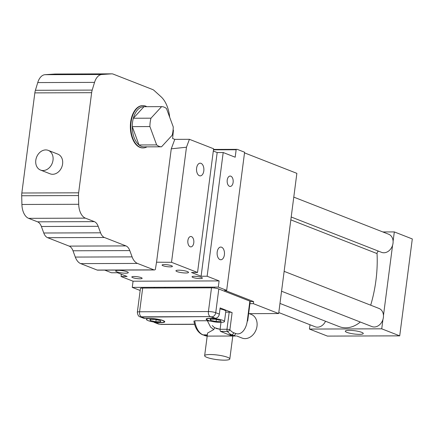 <?xml version="1.0" encoding="UTF-8"?>
<svg xmlns="http://www.w3.org/2000/svg" width="434" height="434" viewBox="0 0 434 434"><rect width="100%" height="100%" fill="white"/><g stroke="black" fill="none" stroke-linecap="round" stroke-linejoin="round"><path stroke-width="0.65" d="M361.652 332.319A9.054 1.649 7.4 0 1 363.263 333.507A9.054 1.649 7.4 0 1 354.068 333.979A9.054 1.649 7.4 0 1 345.301 331.175A9.054 1.649 7.4 0 1 351.692 330.426A9.054 1.649 7.4 0 1 361.652 332.319M284.14 271.348L379.007 308.449A9.727 7.714 111.4 0 1 383.461 315.513A9.727 7.714 111.4 0 1 382.951 319.451A9.727 7.714 111.4 0 1 371.916 326.569L281.558 291.225M360.296 322.017A27.38 21.722 111.4 0 1 339.231 326.612L279.973 303.431M325.533 321.252A9.727 7.714 111.4 0 1 315.122 326.759L278.791 312.545M382.951 319.451L381.736 328.82L309.447 329.064L310.006 324.757M293.78 197.123L388.642 234.224A9.727 7.714 111.4 0 1 393.101 241.293A9.727 7.714 111.4 0 1 392.591 245.226A9.727 7.714 111.4 0 1 381.557 252.344L291.198 217M382.842 231.957L394.322 231.919L393.101 241.293M378.567 251.172A2.116 1.676 -68.6 0 0 377.054 253.586A131.518 104.339 111.4 0 1 370.701 305.2M392.591 245.226L383.461 315.513M381.736 328.82L399.714 335.856L327.431 336.095L309.447 329.064M394.322 231.919L412.3 238.95L399.714 335.856M250.206 301.608L253.635 301.597L253.364 303.659L249.935 303.67M249.3 313.652L278.661 313.549L253.364 303.659M140.171 290.487L132.262 287.389L218.313 287.102L226.662 290.368L224.986 290.389L253.635 301.597M203.801 170.936A6.342 3.684 -90.2 0 1 200.226 175.873A6.342 3.684 -90.2 0 1 196.521 169.542A6.342 3.684 -90.2 0 1 200.183 163.184A6.342 3.684 -90.2 0 1 203.801 170.936M224.394 254.818A6.342 3.684 -90.2 0 1 220.819 259.754A6.342 3.684 -90.2 0 1 217.114 253.423A6.342 3.684 -90.2 0 1 220.781 247.065A6.342 3.684 -90.2 0 1 224.394 254.818M193.781 242.845A5.197 3.022 -90.2 0 1 190.851 246.886A5.197 3.022 -90.2 0 1 187.813 241.7A5.197 3.022 -90.2 0 1 190.814 236.492A5.197 3.022 -90.2 0 1 193.781 242.845M233.118 182.405A5.197 3.022 -90.2 0 1 230.188 186.446A5.197 3.022 -90.2 0 1 227.15 181.26A5.197 3.022 -90.2 0 1 230.156 176.052A5.197 3.022 -90.2 0 1 233.118 182.405M127.162 271.771A6.342 1.156 7.4 0 1 128.29 272.601A6.342 1.156 7.4 0 1 121.851 272.932A6.342 1.156 7.4 0 1 115.704 270.968A6.342 1.156 7.4 0 1 120.185 270.442A6.342 1.156 7.4 0 1 127.162 271.771M187.396 271.565A6.342 1.156 7.4 0 1 188.524 272.4A6.342 1.156 7.4 0 1 182.085 272.731A6.342 1.156 7.4 0 1 175.944 270.767A6.342 1.156 7.4 0 1 180.419 270.241A6.342 1.156 7.4 0 1 187.396 271.565M171.484 265.711A5.197 0.944 7.4 0 1 172.406 266.395A5.197 0.944 7.4 0 1 167.128 266.66A5.197 0.944 7.4 0 1 162.094 265.055A5.197 0.944 7.4 0 1 165.766 264.621A5.197 0.944 7.4 0 1 171.484 265.711M141.213 277.63A5.197 0.944 7.4 0 1 142.135 278.319A5.197 0.944 7.4 0 1 136.862 278.585A5.197 0.944 7.4 0 1 131.827 276.979A5.197 0.944 7.4 0 1 135.495 276.545A5.197 0.944 7.4 0 1 141.213 277.63M201.452 277.429A5.197 0.944 7.4 0 1 202.374 278.113A5.197 0.944 7.4 0 1 197.096 278.384A5.197 0.944 7.4 0 1 192.061 276.773A5.197 0.944 7.4 0 1 195.734 276.344A5.197 0.944 7.4 0 1 201.452 277.429M143.974 106.693A20.089 11.669 89.8 0 0 133.346 118.238L143.974 106.693L161.616 106.634A20.089 11.669 -90.2 0 1 166.493 108.543L173.237 126.88A20.089 11.669 -90.2 0 1 172.146 135.267L161.524 146.806A20.089 11.669 -90.2 0 1 156.647 144.902L149.898 126.565A20.089 11.669 -90.2 0 1 150.989 118.178L161.616 106.634M149.898 126.565L132.262 126.625A20.089 11.669 89.8 0 1 133.346 118.238L150.989 118.178M161.524 146.806L143.882 146.866A20.089 11.669 89.8 0 1 139.005 144.961A20.089 11.669 89.8 0 1 132.262 126.625L139.005 144.961L156.647 144.902M146.974 146.855A21.147 12.282 -90.2 0 1 143.139 147.929A21.147 12.282 -90.2 0 1 131.079 122.095A21.147 12.282 -90.2 0 1 142.998 105.641A21.147 12.282 -90.2 0 1 146.838 106.683M142.922 147.923A21.147 12.282 -90.2 0 1 142.71 147.929A21.147 12.282 -90.2 0 1 130.65 122.095A21.147 12.282 -90.2 0 1 142.564 105.641A21.147 12.282 -90.2 0 1 142.781 105.641M45.744 149.92A10.573 8.387 -68.6 0 0 36.103 158.698A10.573 8.387 -68.6 0 0 40.557 170.074A10.573 8.387 -68.6 0 0 52.216 163.282A10.573 8.387 -68.6 0 0 48.255 150.381A10.573 8.387 -68.6 0 0 45.744 149.92M48.255 150.381L57.847 154.135A10.573 8.387 111.4 0 1 61.807 167.036A10.573 8.387 111.4 0 1 50.149 173.828L40.557 170.074M218.313 287.102L219.116 280.917L207.132 276.23L223.195 152.524L235.185 157.211L236.15 149.752A3.174 1.844 -90.2 0 1 237.04 149.356A3.174 1.844 -90.2 0 1 237.452 149.432L244.602 152.231L226.662 290.368M197.541 272.476L171.522 262.304L186.468 147.224L189.414 139.309L213.604 148.77L197.541 272.476L191.519 272.498L201.105 276.246L207.132 276.23M121.368 274.255L121.075 276.518L133.064 281.205L219.116 280.917M133.064 281.205L132.262 287.389M223.195 152.524L217.174 152.546L201.105 276.246M55.254 74.04A10.573 6.141 89.8 0 0 55.031 74.035A10.573 6.141 89.8 0 0 54.809 74.046L45.006 74.691A14.799 8.599 89.8 0 0 37.747 82.574L35.398 90.294L92.192 90.098A10.573 6.141 -90.2 0 0 91.639 92.692L78.635 192.815A10.573 6.141 -90.2 0 0 78.494 195.56L78.706 204.284A14.799 8.599 -90.2 0 0 85.422 218.15L94.33 221.633A10.573 6.141 89.8 0 1 98.176 226.309L100.569 232.814A10.573 6.141 -90.2 0 0 104.415 237.49L125.941 245.91A10.573 6.141 89.8 0 1 129.788 250.592L132.104 256.879A14.799 8.599 -90.2 0 0 137.486 263.427L153.967 269.872A3.174 1.844 -90.2 0 0 154.379 269.953A3.174 1.844 -90.2 0 0 155.356 269.465L156.538 262.212L171.522 262.304M104.719 270.116L111.489 272.769L117.511 272.747L127.102 276.496L121.075 276.518M186.468 147.224L171.267 148.813L156.538 262.212M189.414 139.309L174.788 139.357L171.267 148.813M174.788 139.357L172.607 138.506L173.426 130.357A3.174 1.844 -90.2 0 0 173.112 129.712M217.174 152.546L213.311 151.032M213.468 149.828L236.15 149.752M35.398 90.294A10.573 6.141 89.8 0 0 34.845 92.881L21.841 193.005A10.573 6.141 89.8 0 0 21.7 195.75L21.912 204.474A14.799 8.599 89.8 0 0 28.628 218.34L37.536 221.823A10.573 6.141 -90.2 0 1 41.382 226.499L43.774 233.004A10.573 6.141 89.8 0 0 47.621 237.68L69.147 246.105A10.573 6.141 -90.2 0 1 72.993 250.781L75.304 257.069A14.799 8.599 89.8 0 0 80.691 263.617L97.173 270.062A3.174 1.844 89.8 0 0 97.585 270.143L154.379 269.953M92.192 90.098L94.541 82.384A14.799 8.599 -90.2 0 1 101.8 74.496L111.603 73.851A10.573 6.141 -90.2 0 1 111.826 73.845A10.573 6.141 -90.2 0 1 113.203 74.111L152.616 89.523A10.573 6.141 -90.2 0 1 154.124 90.484L161.019 96.733A28.546 16.584 -90.2 0 1 169.672 117.196M278.661 313.549L296.867 173.35L244.521 152.876M154.829 319.391L160.309 320.558L160.819 321.74L155.855 321.757L150.37 320.59L149.86 319.408L154.829 319.391L160.309 320.558L160.819 321.74L155.855 321.757L156.121 319.668L155.855 321.757L150.37 320.59L150.527 319.408L150.37 320.59L149.86 319.408L154.829 319.391M215.063 319.191L220.543 320.357L221.058 321.534L216.089 321.551L210.609 320.39L210.094 319.207L215.063 319.191L220.543 320.357L221.058 321.534L216.089 321.551L216.36 319.467L216.089 321.551L210.609 320.39L210.761 319.207L210.609 320.39L210.094 319.207L215.063 319.191M140.182 316.891L143.779 318.296A4.231 3.353 -68.6 0 0 144.782 318.48L141.186 317.075A4.231 3.353 -68.6 0 1 140.182 316.891L143.779 318.296A4.231 3.353 -68.6 0 0 144.782 318.48L149.947 318.464A9.515 1.731 7.4 0 1 159.804 319.598A9.515 1.731 7.4 0 1 164.774 321.8A9.515 1.731 7.4 0 1 160.732 322.684L155.573 322.701A4.231 3.353 111.4 0 1 154.564 322.516A4.231 3.353 111.4 0 1 153.728 321.995A4.231 3.353 111.4 0 0 154.564 322.516L158.16 323.921A4.231 3.353 -68.6 0 0 159.169 324.106L155.573 322.701A4.231 3.353 111.4 0 1 154.564 322.516L158.16 323.921A4.231 3.353 -68.6 0 0 159.169 324.106L155.573 322.701L160.732 322.684A9.515 1.731 7.4 0 0 164.774 321.8A9.515 1.731 7.4 0 0 159.804 319.598A9.515 1.731 7.4 0 0 149.947 318.464L144.782 318.48L141.186 317.075L141.446 316.836L210.289 316.608L215.345 318.247A4.231 3.353 -68.6 0 0 219.322 314.108L220.125 307.923L232.114 312.61L220.125 307.923L219.322 314.108L215.725 312.702A4.231 3.353 111.4 0 1 211.749 316.836L215.345 318.247A4.231 3.353 -68.6 0 0 219.322 314.108L215.725 312.702A5.284 0.96 -172.6 0 0 208.428 311.547A4.231 2.458 89.8 0 0 210.289 316.608L211.749 316.836A4.231 3.353 111.4 0 0 215.725 312.702L218.807 288.995A5.284 0.96 -172.6 0 0 211.504 287.834L142.667 288.067A5.284 0.96 -172.6 0 0 140.421 288.556L137.339 312.268C137.703 315.062 138.647 316.603 140.182 316.891A4.231 3.353 -68.6 0 0 141.186 317.075L210.289 316.608A4.231 2.458 89.8 0 1 208.428 311.547L139.585 311.775A4.231 2.458 89.8 0 0 141.446 316.836A4.231 2.458 89.8 0 1 139.585 311.775A5.284 0.96 -172.6 0 0 137.339 312.268A5.284 0.96 -172.6 0 1 139.585 311.775L142.667 288.067A5.284 0.96 -172.6 0 0 140.421 288.556L137.339 312.268M207.36 320.731L194.73 320.775A19.031 11.056 -90.2 0 0 203.058 334.864L207.354 334.847L203.058 334.864A2.116 1.676 111.4 0 1 202.553 334.771A2.116 1.676 111.4 0 0 203.058 334.864L205.022 335.628A2.116 1.676 111.4 0 1 204.517 335.536A2.116 1.676 111.4 0 0 205.022 335.628L207.251 335.623L205.022 335.628A19.031 11.056 -90.2 0 0 207.192 336.095A19.031 11.056 -90.2 0 1 205.022 335.628L203.058 334.864A19.031 11.056 -90.2 0 1 194.73 320.775L207.36 320.731L210.072 321.1A9.515 1.731 7.4 0 1 206.139 319.147A9.515 1.731 7.4 0 1 210.181 318.263L215.345 318.247L210.181 318.263A9.515 1.731 7.4 0 0 206.139 319.147A9.515 1.731 7.4 0 0 210.072 321.1L207.36 320.731L210.555 327.052L213.718 329.596L207.593 333.03L204.642 355.706A12.689 2.311 -172.6 0 0 211.266 358.647A12.689 2.311 -172.6 0 0 224.416 360.155A12.689 2.311 -172.6 0 0 229.803 358.978A12.689 2.311 -172.6 0 0 223.418 356.092A12.689 2.311 -172.6 0 0 210.49 354.529A12.689 2.311 -172.6 0 0 204.642 355.706M213.729 329.596L214.646 327.73L220.087 329.298L220.987 322.359L220.087 329.298L226.971 329.27L229.195 312.149L226.971 329.27A2.116 1.226 89.8 0 0 227.438 331.43A2.116 1.373 -37.8 0 0 229.89 329.737A16.915 9.825 -90.2 0 0 233.617 332.699A2.116 1.676 111.4 0 1 231.626 334.766L228.859 334.777L220.705 331.457L227.438 331.43A19.031 11.056 89.8 0 0 231.626 334.766A2.116 1.676 111.4 0 0 233.617 332.699L235.575 333.464A2.116 1.676 111.4 0 1 233.59 335.536A19.031 11.056 89.8 0 0 236.063 336.008L232.532 336.019L230.969 335.542A12.689 2.311 7.4 0 0 228.859 334.777L231.626 334.766L233.59 335.536A2.116 1.676 111.4 0 0 235.575 333.464A16.915 9.825 -90.2 0 0 247.309 320.721A2.116 0.385 7.4 0 1 247.684 321.003A2.116 0.385 7.4 0 0 247.309 320.721L249.854 301.136A2.116 0.385 -172.6 0 1 250.228 301.413A2.116 0.385 -172.6 0 0 249.854 301.136L218.807 288.995A5.284 0.96 -172.6 0 0 211.504 287.834L142.667 288.067L139.585 311.775L208.428 311.547L211.504 287.834L208.428 311.547A5.284 0.96 -172.6 0 1 215.725 312.702L218.807 288.995L249.854 301.136L247.309 320.721A16.915 9.825 -90.2 0 1 235.575 333.464L233.617 332.699A16.915 9.825 -90.2 0 1 229.89 329.737L232.114 312.61A2.116 0.385 7.4 0 0 229.195 312.149L225.707 312.16L229.195 312.149A2.116 0.385 7.4 0 1 232.114 312.61L229.89 329.737A2.116 0.385 -172.6 0 0 226.971 329.27A2.116 1.226 89.8 0 0 227.438 331.43A2.116 1.373 -37.8 0 0 229.89 329.737A2.116 0.385 -172.6 0 0 226.971 329.27L220.087 329.298L215.986 328.429M214.64 327.735L212.215 325.576L214.646 327.73M160.434 322.565A8.984 1.638 -172.6 0 0 164.253 321.73A8.984 1.638 -172.6 0 0 155.551 318.952A8.984 1.638 -172.6 0 0 146.426 319.419A8.984 1.638 -172.6 0 0 151.119 321.496A8.984 1.638 -172.6 0 0 160.434 322.565A8.984 1.638 -172.6 0 0 164.253 321.73A8.984 1.638 -172.6 0 0 155.551 318.952A8.984 1.638 -172.6 0 0 146.426 319.419A8.984 1.638 -172.6 0 0 151.119 321.496A8.984 1.638 -172.6 0 0 160.434 322.565M220.673 322.364A8.984 1.638 -172.6 0 0 224.487 321.529A8.984 1.638 -172.6 0 0 215.785 318.751A8.984 1.638 -172.6 0 0 206.665 319.212A8.984 1.638 -172.6 0 0 211.358 321.296A8.984 1.638 -172.6 0 0 220.673 322.364A8.984 1.638 -172.6 0 0 224.487 321.529A8.984 1.638 -172.6 0 0 215.785 318.751A8.984 1.638 -172.6 0 0 206.665 319.212A8.984 1.638 -172.6 0 0 211.358 321.296A8.984 1.638 -172.6 0 0 220.673 322.364M220 308.905A8.984 1.638 7.4 0 1 225.826 311.221L224.487 321.529L225.826 311.221A8.984 1.638 7.4 0 0 220 308.905M248.671 313.402L251.291 314.428A12.689 10.063 111.4 0 1 256.999 326.211A12.689 10.063 111.4 0 1 242.047 338.059L236.725 335.976M207.495 336.106L202.553 334.771C197.947 332.585 195.061 327.995 193.895 320.992C195.061 327.995 197.947 332.585 202.553 334.771L207.495 336.106L236.063 336.008A19.031 11.056 89.8 0 1 233.59 335.536L230.969 335.542L233.59 335.536L231.626 334.766A19.031 11.056 89.8 0 1 227.438 331.43L220.483 331.359A2.116 1.226 89.8 0 1 220.087 329.298A2.116 1.226 89.8 0 0 220.483 331.359M290.829 219.864L377.054 253.586M91.639 92.692L34.845 92.881M94.541 82.384L37.747 82.574M101.8 74.496L45.006 74.691M111.603 73.851L54.809 74.046M78.635 192.815L21.841 193.005M78.494 195.56L21.7 195.75M78.706 204.284L21.912 204.474M85.422 218.15L28.628 218.34M94.33 221.633L37.536 221.823M98.176 226.309L41.382 226.499M100.569 232.814L43.774 233.004M104.415 237.49L47.621 237.68M125.941 245.91L69.147 246.105M129.788 250.592L72.993 250.781M132.104 256.879L75.304 257.069M137.486 263.427L80.691 263.617M153.967 269.872L97.173 270.062M160.629 324.339L194.595 324.225L160.629 324.339A4.231 2.458 -90.2 0 0 161.177 324.442A4.231 2.458 -90.2 0 1 160.629 324.339M142.998 105.641L142.564 105.641M143.139 147.929L142.71 147.929M111.826 73.845L55.031 74.035M237.04 149.356L213.523 149.432M158.16 323.921L161.177 324.442L194.627 324.334L161.177 324.442L158.16 323.921M250.228 301.413L247.684 321.003L250.228 301.413M164.904 287.992L164.996 287.281L164.904 287.992M154.238 288.03L154.33 287.319L154.238 288.03M224.682 291.29L224.893 289.679L224.682 291.29M214.445 288.03L214.564 287.113L214.445 288.03M146.551 318.475L146.426 319.419L146.551 318.475M164.323 321.165L164.253 321.73L164.323 321.165M206.736 318.648L206.665 319.212L206.736 318.648M232.787 336.019L229.803 358.978"/></g></svg>
